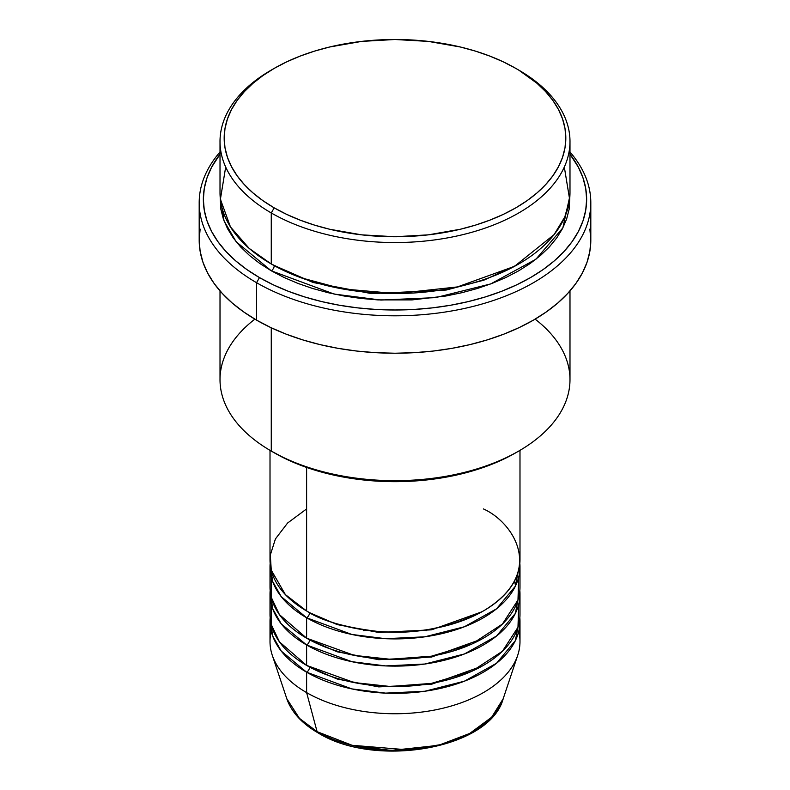 <?xml version="1.0" encoding="UTF-8"?>
<svg xmlns="http://www.w3.org/2000/svg" width="790" height="790" viewBox="0 0 790 790"><rect width="100%" height="100%" fill="white"/><g stroke="black" fill="none" stroke-linecap="round" stroke-linejoin="round"><path stroke-width="1.19" d="M353.002 745.503L391.257 750.461L436.998 745.503M518.734 631.378A124.988 72.157 180 0 1 517.726 655.256L503.191 698.735L491.647 717.241L469.714 733.446L440.188 744.703L407.956 749.858L352.103 745.286L317.086 731.668A4.167 2.409 120 0 0 317.856 732.764A4.167 2.409 -60 0 1 317.086 731.668A110.185 63.615 0 0 0 427.291 747.508A110.185 63.615 0 0 0 503.191 698.735C489.84 749.038 374.983 768.601 317.847 732.755C301.879 723.492 291.54 712.155 286.81 698.735A110.185 63.615 0 0 0 317.086 731.668L306.619 692.613L317.086 731.668L299.44 718.357L286.81 698.735L272.274 655.256A124.988 72.157 180 0 1 271.266 631.378M306.619 508.918L287.58 523.049L275.424 538.928L270.299 555.044L271.266 570.143L285.407 594.633L306.619 610.966A124.988 72.157 0 0 0 442.834 626.608A124.988 72.157 0 0 0 519.988 559.942L519.988 450.349M519.988 566.746A124.988 72.157 180 0 0 519.85 563.339L515.356 586.21L496.535 608.823L464.401 626.756L424.872 636.809L385.56 638.695L351.846 634.469L306.619 617.77A4.167 2.409 120 0 0 309.562 612.665L308.12 611.815L309.562 612.665A4.167 2.409 -60 0 1 306.619 617.77L281.24 596.638L272.629 581.44L270.15 563.339A124.988 72.157 180 0 0 270.012 566.746L270.012 587.158A124.988 72.157 0 0 0 306.619 638.182A124.988 72.157 0 0 0 442.834 653.824A124.988 72.157 0 0 0 519.988 587.158L519.988 566.746A124.988 72.157 180 0 1 442.834 633.412A124.988 72.157 180 0 1 306.619 617.77L306.619 638.182L306.619 617.77A124.988 72.157 180 0 1 270.012 566.746M271.266 576.947L271.266 597.358L279.423 614.63L306.619 638.182L354.285 655.384L390.072 659.255L431.389 656.194L471.689 644.136L502.42 624.051L517.973 600.044L518.734 576.947M519.988 593.962A124.988 72.157 180 0 0 519.85 590.555L515.356 613.425L496.535 636.039L464.401 653.972L424.872 664.025L385.56 665.911L351.846 661.684L306.619 644.986A4.167 2.409 120 0 0 309.562 639.88L308.12 639.031L309.562 639.88A4.167 2.409 -60 0 1 306.619 644.986L281.24 623.853L272.629 608.656L270.15 590.555A124.988 72.157 180 0 0 270.012 593.962L270.012 614.373A124.988 72.157 0 0 0 306.619 665.397A124.988 72.157 0 0 0 442.834 681.039A124.988 72.157 0 0 0 519.988 614.373L519.988 593.962A124.988 72.157 180 0 1 442.834 660.628A124.988 72.157 180 0 1 306.619 644.986L306.619 665.397L306.619 644.986A124.988 72.157 180 0 1 270.012 593.962M271.266 604.162L271.266 624.574L279.423 641.845L306.619 665.397L354.285 682.59L390.072 686.471L431.389 683.399L471.689 671.352L502.42 651.266L517.973 627.26L518.734 604.162M519.988 621.177A124.988 72.157 180 0 0 519.85 617.77L515.356 640.641L496.535 663.254L464.401 681.187L424.872 691.24L385.56 693.126L351.846 688.9L306.619 672.201A4.167 2.409 120 0 0 309.562 667.096L308.12 666.246L309.562 667.096A4.167 2.409 -60 0 1 306.619 672.201L281.24 651.069L272.629 635.871L270.15 617.77A124.988 72.157 180 0 0 270.012 621.177L270.012 641.579A124.988 72.157 0 0 0 306.619 692.613A124.988 72.157 0 0 0 442.834 708.255A124.988 72.157 0 0 0 519.988 641.579L519.988 621.177A124.988 72.157 180 0 1 442.834 687.843A124.988 72.157 180 0 1 306.619 672.201L306.619 692.613L306.619 672.201A124.988 72.157 180 0 1 270.012 621.177M225.683 167.036L220.4 199.238L230.453 226.918L249.176 248.396L271.266 263.988L271.266 212.954L274.209 207.859A170.818 98.622 180 0 1 274.209 68.384A170.818 98.622 180 0 1 515.791 68.384L503.368 61.887L489.899 56.12L475.521 51.143L460.373 47.005L428.328 41.396L395 39.5L361.672 41.396L329.627 47.005L314.479 51.143L300.101 56.12L286.632 61.887L274.209 68.384L262.952 75.554L252.968 83.325L244.357 91.63L237.188 100.379L231.539 109.494L227.461 118.885L225.002 128.454L224.182 138.122L225.002 147.789L227.461 157.358L231.539 166.749L237.188 175.864L244.357 184.613L252.968 192.908L262.952 200.69L274.209 207.859L286.632 214.357L300.101 220.124L314.479 225.101L329.627 229.238L361.672 234.847L395 236.743L428.328 234.847L460.373 229.238L475.521 225.101L489.899 220.124L503.368 214.357L515.791 207.859L527.049 200.69L537.032 192.908L545.643 184.613L552.812 175.864L558.461 166.749L562.539 157.358L564.998 147.789L565.818 138.122L564.998 128.454L562.539 118.885L558.461 109.494L552.812 100.379L545.643 91.63L537.032 83.325L518.734 70.083A174.985 101.021 0 0 0 517.243 69.234A174.985 101.021 180 0 1 518.734 70.083L515.791 68.384A170.818 98.622 180 0 1 515.781 207.859A170.818 98.622 180 0 1 274.209 207.859L271.266 212.954A174.985 101.021 0 0 0 518.734 212.954A174.985 101.021 0 0 0 518.734 70.083L518.734 70.083A174.985 101.021 180 0 1 569.985 141.519A174.985 101.021 180 0 1 461.962 234.857A174.985 101.021 180 0 1 271.266 212.954L271.266 263.988A174.985 101.021 0 0 0 461.962 285.881A174.985 101.021 0 0 0 569.985 192.553L569.985 141.519M535.126 319.14A174.985 101.021 180 0 1 518.734 451.08A174.985 101.021 180 0 1 271.266 451.08L274.209 452.779A170.818 98.622 0 0 0 515.791 452.779L503.368 459.286L489.899 465.043L475.521 470.02L460.373 474.158L428.328 479.777L395 481.673L361.672 479.777L329.627 474.158L314.479 470.02L300.101 465.043L286.632 459.286L271.266 451.08A174.985 101.021 0 0 0 461.962 472.983A174.985 101.021 0 0 0 569.985 379.644L569.985 290.918M256.543 282.692A195.811 113.049 0 0 0 509.639 294.403A195.811 113.049 0 0 0 569.985 152.016A195.811 113.049 180 0 1 590.811 202.754A195.811 113.049 180 0 1 469.932 307.201A195.811 113.049 180 0 1 256.543 282.692L256.543 320.118A195.811 113.049 0 0 0 469.932 344.618A195.811 113.049 0 0 0 590.811 240.17L589.873 251.26L587.049 262.231L582.388 272.994L575.91 283.442L567.694 293.465L557.819 302.985L546.364 311.892L533.457 320.118L519.227 327.564L503.793 334.17L487.312 339.878L469.932 344.618L451.841 348.36L433.206 351.056L414.197 352.686L395 353.229L375.803 352.686L356.794 351.056L338.16 348.36L320.069 344.618L302.688 339.878L286.207 334.17L270.772 327.564L256.543 320.118L256.543 282.692A195.811 113.049 180 0 1 199.189 202.754A195.811 113.049 180 0 1 220.015 152.016A195.811 113.049 0 0 0 256.543 282.692L259.485 277.596L256.543 282.692M569.985 154.228A191.644 110.649 180 0 1 503.645 290.503A191.644 110.649 180 0 1 259.485 277.596L273.419 284.884L288.528 291.352L304.654 296.931L321.658 301.573L339.364 305.236L357.613 307.873L376.218 309.463L395 309.996L413.782 309.463L432.387 307.873L450.636 305.236L468.342 301.573L485.346 296.931L501.472 291.352L516.581 284.884L530.515 277.596L543.145 269.548L554.353 260.828L564.02 251.516L572.059 241.691L578.399 231.47L582.971 220.943L585.726 210.199L586.644 199.357L585.726 188.504L582.971 177.77L578.399 167.233L569.985 154.228M274.209 265.687A4.167 2.409 -60 0 1 271.266 270.792L236.121 241.691L224.014 220.815L220.114 195.95L220.854 209.251L223.382 219.057L227.55 228.675L233.336 238.017L240.674 246.974L249.502 255.476L259.732 263.445L271.266 270.792A4.167 2.409 120 0 0 274.209 265.687L313.156 282.514L371.665 293.643L446.133 290.049L483.865 280.174L517.243 264.838L483.865 280.174L446.133 290.049L371.665 293.643L313.156 282.514L272.757 264.838M306.619 467.443L306.619 610.966L306.619 467.443M271.266 327.801L271.266 451.08L271.266 327.801M517.726 655.256A124.988 72.157 180 0 1 431.626 710.575A124.988 72.157 180 0 1 306.619 692.613A124.988 72.157 180 0 1 272.274 655.256M354.374 745.839L374.292 749.325L395 750.5L415.708 749.325L435.626 745.839M274.209 68.384L271.266 70.083A174.985 101.021 0 0 0 271.266 212.954A174.985 101.021 180 0 1 220.015 141.519A174.985 101.021 180 0 1 272.757 69.234M220.015 141.519L220.015 192.553A174.985 101.021 0 0 0 271.266 263.988L300.842 277.705L342.396 288.903L396.225 293.574L457.42 286.928L514.488 266.349L554.076 234.63L564.85 216.855L569.61 199.149L564.317 167.036M220.015 154.228L211.602 167.233L207.029 177.77L204.274 188.504L203.356 199.357L204.274 210.199L207.029 220.943L211.602 231.47L217.941 241.691L225.98 251.516L235.647 260.828L246.855 269.548L259.485 277.596A191.644 110.649 180 0 1 220.015 154.228M569.886 195.95L569.146 209.251L566.618 219.057L562.45 228.675L556.664 238.017L549.327 246.974L540.498 255.476L530.268 263.445L518.734 270.792L506.005 277.448L492.219 283.353L477.486 288.449L461.962 292.685L445.797 296.033L412.153 299.894L377.847 299.894L360.862 298.432L344.203 296.033L328.038 292.685L312.514 288.449L297.781 283.353L283.995 277.448L271.266 270.792L334.121 294.068L380.918 300.052L435.557 297.632L490.709 283.926L535.916 259.238L562.855 227.885L569.886 195.95M199.189 202.754L199.189 240.17A195.811 113.049 0 0 0 256.543 320.118L243.636 311.892L232.181 302.985L222.306 293.465L214.09 283.442L207.612 272.994L202.951 262.231L200.127 251.26L199.189 240.17L200.127 229.09M589.873 229.09L590.811 240.17L590.811 202.754M220.015 290.918L220.015 379.644A174.985 101.021 0 0 0 271.266 451.08L271.266 451.08A174.985 101.021 180 0 1 254.874 319.14M270.012 450.349L270.012 559.942A124.988 72.157 0 0 0 306.619 610.966C320.799 620.515 344.371 627.319 377.324 631.378C414.118 634.903 449.471 628.099 483.381 610.966C547.588 572.503 512.789 521.785 483.381 508.918M309.562 667.096L337.192 679.025L378.736 686.895L431.577 684.259L481.88 666.246L431.577 684.259L378.736 686.895L337.192 679.025L309.562 667.096M309.562 639.88L337.192 651.809L378.736 659.68L431.577 657.043L481.88 639.031L431.577 657.043L378.736 659.68L337.192 651.809L309.562 639.88M309.562 612.665L337.192 624.594L378.736 632.464L431.577 629.827L481.88 611.815L431.577 629.827L378.736 632.464L337.192 624.594L309.562 612.665M426.531 630.677L423.618 630.183M366.382 630.183L363.469 630.677M518.734 70.083L515.791 68.384M518.734 451.08L515.791 452.779M515.524 585.854L514.586 580.936"/></g></svg>
